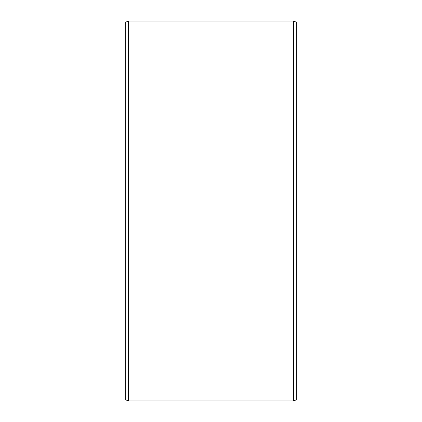<?xml version="1.0" encoding="UTF-8"?>
<svg xmlns="http://www.w3.org/2000/svg" width="422" height="422" viewBox="0 0 422 422"><rect width="100%" height="100%" fill="white"/><g stroke="black" fill="none" stroke-linecap="round" stroke-linejoin="round"><path stroke-width="0.63" d="M296.26 22.118L296.26 399.882L293.469 400.9L293.469 21.1L296.26 22.118M128.531 400.9L125.74 399.882L125.74 22.118L128.531 21.1L128.531 400.9L293.469 400.9M128.531 21.1L293.469 21.1"/></g></svg>
